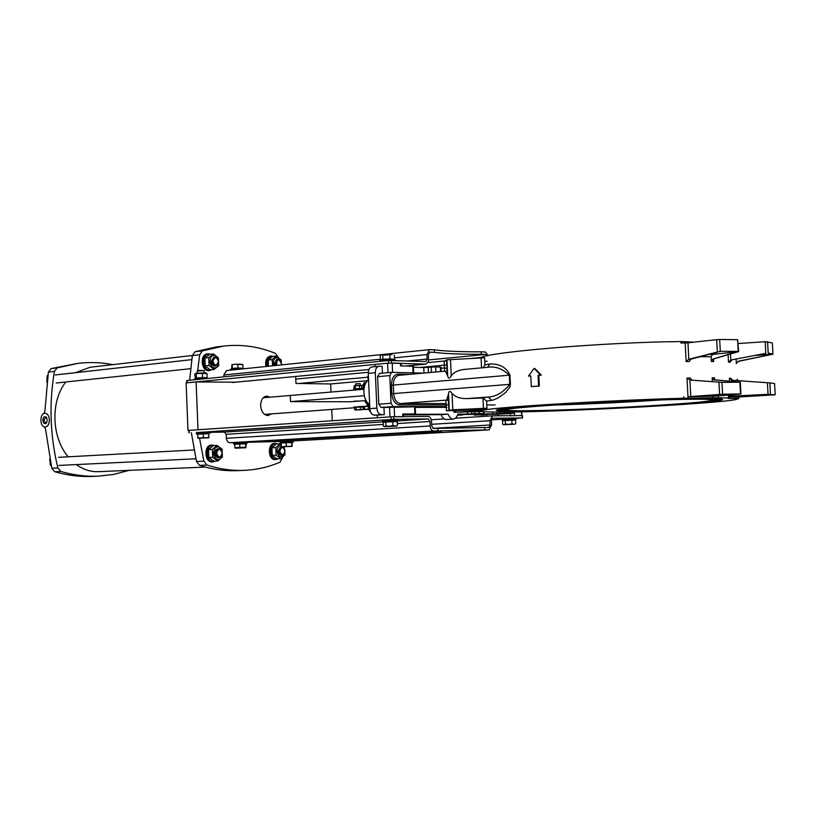 <?xml version="1.0" encoding="UTF-8"?>
<svg xmlns="http://www.w3.org/2000/svg" width="816" height="816" viewBox="0 0 816 816"><rect width="100%" height="100%" fill="white"/><g stroke="black" fill="none" stroke-linecap="round" stroke-linejoin="round"><path stroke-width="1.22" d="M685.083 342.975L685.022 341.7L680.86 341.567C606.451 342.159 491.528 351.737 480.787 357.52L479.39 358.163M445.964 400.432L446.678 400.105L448.525 393.781C448.922 390.782 450.095 390.65 452.044 393.404C455.277 396.984 460.173 398.718 466.752 398.616L482.95 397.984L486.632 401.064L492.864 400.136L498.178 397.912L505.645 392.516L509.878 387.07L510.418 384.285L509.99 375.146C504.645 363.905 494.741 364.058 489.937 363.895L487.56 367.333M446.444 410.805L452.798 409.795L486.968 408.224L480.889 409.663L446.444 410.805L445.964 400.411M729.035 397.076L736.328 397.137L736.399 398.524L738.725 398.585L735.767 399.626C712.603 403.981 560.337 411.947 503.819 412.06C484.153 412.172 477.299 411.55 483.256 410.203C494.139 407.235 609.358 400.166 683.818 398.239L687.97 398.208L687.888 396.76L715.489 396.127M687.888 396.76L722.578 394.22L740.928 393.975L715.499 396.209M712.388 381.602L712.195 377.828L713.643 379.838L714.969 379.838L714.275 379.369L714.53 377.849L712.195 377.828M712.909 396.331L712.99 397.769L728.708 397.933C726.271 398.422 728.831 398.616 736.399 398.524M729.076 397.729L728.423 396.28L768.04 394.342L775.19 394.781L736.328 397.137M737.266 380.623L737.185 379.226L737.899 380.664M736.348 363.487L738.256 361.396L736.348 363.487L736.124 359.234M711.328 361.519L711.083 356.765L712.501 354.44L738.664 351.594L712.552 359.234L711.328 361.519L713.663 361.559L713.551 359.417M680.86 341.567L680.942 343.016L685.175 342.975L686.144 361.549L688.826 359.275L687.97 342.812L685.175 342.975M534.041 368.444L534.847 368.475L541.324 375.105L538.835 375.309L539.356 386.039L531.298 386.6L530.788 375.901L528.442 376.094L534.041 368.444L540.58 375.085L538.07 375.289L538.591 386.029L531.298 386.6M530.788 375.982L528.442 376.094M489.937 363.895L484.939 364.915L484.602 357.765L446.964 359.815L444.159 361.253L444.618 371.209M465.385 369.352L464.263 369.434C458.215 370.117 453.88 372.249 451.238 375.839C449.545 378.736 448.372 378.808 447.709 376.043L445.465 371.127L398.677 375.35C395.179 376.176 393.394 379.409 393.322 385.081L391.466 385.152L391.843 393.72C392.588 400.513 395.107 404.257 399.412 404.93L448.647 404.93M484.939 364.915L483.133 367.73M486.938 367.414L487.897 367.302C495.332 366.037 502.483 368.669 509.327 375.217L509.765 384.346C503.176 392.465 496.036 396.688 488.325 397.015L466.752 398.616M481.307 411.284L474.341 411.366L481.012 410.897M497.689 412.07L511.091 411.988M481.766 410.56L453.982 412.274L482.205 411.488M467.986 409.765L480.767 409.081L467.986 409.765M491.66 400.36L488.325 397.015L482.164 397.933M770.426 394.271L769.896 382.888L774.578 383.561L775.19 394.781M731.87 381.358L731.809 380.236L732.737 380.307L730.697 378.328L729.361 378.247L729.514 381.143M732.737 380.307L743.957 381.082M731.809 380.236L729.361 378.247M737.501 379.603L738.021 380.674M769.804 382.888L732.013 380.266M712.99 397.769L687.97 398.208M709.124 398.606C722.027 398.718 725.659 399.299 720.018 400.34C706.289 402.798 643.212 406.898 586.582 409.265C529.757 411.662 486.489 412.009 498.188 409.642C506.359 407.98 543.466 405.083 590.539 402.594C637.541 400.105 687.296 398.453 709.124 398.606M737.083 396.494L752.974 395.75L737.083 396.494M690.775 396.525L689.908 380.032L722.221 382.367L739.653 382.194L713.643 379.838M691.846 380.021L690.173 378.002L687.001 378.063L687.98 396.668M689.908 380.032L687.001 378.063M714.969 379.838L739.653 382.194M722.221 382.367L690.071 380.052M702.739 396.27L718.131 395.434L702.739 396.27M765.816 353.318L730.932 360.029L765.816 353.318L765.184 341.71L772.364 342.924L772.936 354.175L738.256 361.396M738.225 343.526L765.184 341.71M730.932 360.029L730.422 354.185M756.483 355.317L772.976 354.124M768.274 353.042L772.936 354.103L738.072 361.294M728.117 354.889L728.504 362.192L730.738 360.07M728.504 362.192L729.841 362.304L731.666 360.091M685.022 341.7L693.651 342.19M686.144 361.549L689.316 361.508L690.754 359.203L688.99 359.224L720.304 351.308L738.011 351.4L712.552 359.234M714.01 353.053L715.907 353.359L710.348 354.022M713.878 359.254L713.245 359.907L713.663 361.559M687.97 342.812L716.693 339.66L717.335 351.727M720.579 351.308L690.754 359.203M720.304 351.308L719.671 339.487L716.693 339.66M719.671 339.487L737.613 339.691L738.235 351.4M738.653 351.451L737.613 339.691M555.125 405.022L569.293 404.124M553.931 405.093C589.499 404.032 625.525 402.298 662 399.881M705.503 398.84C662.337 398.259 512.693 406.235 501.891 409.499C490.569 411.784 532.287 411.448 587.255 409.132C642.029 406.847 702.943 402.88 716.132 400.523C721.579 399.514 718.029 398.953 705.503 398.84M706.013 398.81C718.6 398.922 722.16 399.483 716.683 400.493C703.423 402.869 642.202 406.858 587.153 409.153C531.93 411.478 489.988 411.815 501.361 409.52C512.193 406.246 662.643 398.228 706.013 398.81M708.604 398.636C664.224 398.035 509.714 406.266 498.719 409.622C487.07 411.978 530.114 411.631 586.673 409.244C643.049 406.898 705.809 402.808 719.457 400.37C725.077 399.33 721.456 398.759 708.604 398.636M710.022 400.768L710.644 400.676M702.403 399.044C660.45 398.494 515.651 406.205 505.073 409.377C494.057 411.59 534.47 411.274 587.836 409.02C641.019 406.807 700.077 402.961 712.796 400.666C718.08 399.687 714.612 399.146 702.403 399.044M702.913 399.014C715.183 399.116 718.661 399.656 713.357 400.646C700.556 402.941 641.192 406.817 587.734 409.04C534.103 411.305 493.476 411.621 504.543 409.397C515.161 406.215 660.766 398.453 702.913 399.014M413.447 367.251L423.749 367.547L423.994 373.065M428.441 372.667L428.206 367.373L423.749 367.547M428.206 367.373L431.215 367.098L431.46 372.392M492.589 412.029L492.68 413.865L504.104 413.324L504.043 412.162M483.419 411.641L484.041 413.508L479.145 413.865M492.68 413.865L479.155 413.957M467.446 412.284L467.527 414.049L479.155 413.498L479.063 411.662M446.913 407.337L415.252 407.398M467.527 414.049L458.021 414.11L456.205 417.659L453.472 419.098C451.187 419.087 449.381 417.455 448.076 414.181L410.825 414.334M389.538 407.051L389.977 416.884L377.359 417.731L377.237 415.13L384.285 414.64L383.969 407.459L414.579 406.837L414.905 413.936L415.548 413.977L410.836 414.457M446.24 406.511L393.251 406.572L391.017 403.277L389.783 375.574L391.578 372.341L423.524 373.106M440.966 368.047L446.954 368.22M392.618 372.351L392.21 363.018L400.452 363.283L400.574 365.884L412.753 366.241L413.049 372.851M413.692 372.871L413.406 366.364L412.753 366.241M435.907 371.994L435.683 366.914L431.215 367.098M435.683 366.914L440.324 367.057L440.528 371.576M441.13 371.525L440.926 367.169L440.324 367.057M521.251 411.825L521.914 415.609L521.73 411.815M521.434 415.579L514.61 415.64L514.488 413.253L504.104 413.324M510.408 415.813L514.61 415.64M483.5 413.467L479.155 413.498M514.488 413.253L498.025 414.222L457.909 414.518M392.21 363.018L387.59 363.202L388.008 372.667M401.237 365.905L401.125 363.416L400.452 363.283M375.105 366.649L375.003 364.436L387.59 363.202M414.579 406.837L415.232 406.898L415.548 413.947M414.905 413.936L402.727 414.018L403.4 414.069L403.512 416.619M453.472 419.098L446.525 419.546C444.23 419.536 442.435 417.904 441.119 414.65L403.441 414.926M441.119 414.65L448.076 414.181M402.727 414.018L402.849 416.619L394.597 416.69L394.159 406.868M402.849 416.619L403.512 416.67M383.969 407.459L381.041 407.459L378.808 404.185L377.584 376.676L379.389 373.463L391.425 372.361M541.324 375.105L540.58 375.085M538.835 375.309L538.07 375.289M539.356 386.039L538.591 386.029M487.897 367.302L464.263 369.434M551.402 405.266C585.531 402.961 634.083 400.636 668.335 399.697C703.627 398.83 717.519 399.197 710.032 400.799C697.68 403.022 640.183 406.766 588.316 408.928C536.285 411.121 496.975 411.427 507.715 409.275C513.244 408.214 527.809 406.878 551.402 405.266M498.025 414.222L498.097 415.783M384.285 414.64L381.358 414.661C378.808 414.283 377.308 412.111 376.87 408.122L375.309 372.708C375.36 368.975 376.553 366.833 378.889 366.282L382.143 366.353L382.449 373.177M377.237 415.13L374.32 415.15C371.749 414.773 370.26 412.6 369.821 408.643L368.271 373.361C368.322 369.648 369.515 367.516 371.861 366.965L372.188 366.945M350.523 401.768L290.527 401.625L364.283 395.699M354.368 401.125L358.377 401.044L354.368 401.125M363.895 389.293L290.272 395.485L290.527 401.625M480.838 414.803L482.001 415.079M473.3 414.406L474.759 415.15L481.573 414.763L479.471 414.355M368.567 380.062C361.845 383.724 362.579 400.595 369.638 404.41M448.82 400.228L446.362 400.217M461.723 414.487L462.774 414.905L457.654 415.242L462.774 414.905M463.865 414.477L462.866 414.905M486.622 414.304L487.642 414.712L481.848 415.089M488.682 414.283L487.642 414.712M486.642 414.722L480.848 415.099M461.744 414.916L457.674 415.181M426.023 364.069L428.38 361.661L428.492 354.644L429.808 352.175L434.449 352.349L434.336 349.819L429.553 349.636L426.921 354.583L427.125 359.04L425.789 361.529L388.487 360.488L186.752 380.552L186.844 382.837L388.6 363.11L426.023 364.069L405.501 366.027M223.89 376.839L223.808 374.993L226.562 370.566L429.553 349.636M367.751 380.664L330.653 383.959L331.01 392.057M434.336 349.819C443.884 351.186 459.479 351.849 481.134 351.818L485.296 352.002L488.203 355.572M481.134 351.818L481.246 354.256L485.408 354.43L486.775 355.878M481.246 354.256C459.592 354.307 443.996 353.675 434.449 352.349M432.99 428.369L490.161 424.983L488.876 427.451L484.684 427.523L484.796 429.971L489.019 429.889L491.589 424.963L491.385 420.709L492.65 418.261L522.515 417.965L522.403 415.589L492.487 415.834L455.654 418.19L492.395 415.844M280.459 441.456L246.983 442.303M233.927 442.629L229.398 442.721L227.715 441.803L226.481 439.294L226.195 434.326L224.492 432.092L210.059 432.347L210.1 433.388M196.554 432.592L393.883 419.322L428.278 418.955L429.961 421.495L430.165 425.962C430.501 429.053 431.623 430.736 433.541 431.001L438.039 430.909L437.927 428.369L433.418 428.451L431.735 425.932L431.531 421.474C431.205 418.384 430.083 416.69 428.155 416.395L390.997 416.813L189.169 430.348L188.802 432.715M522.515 417.965L516.008 418.373M490.161 424.983L489.957 420.73L492.487 415.834M434.092 432.133L406.082 433.52L434.081 431.98M441.487 431.878L424.085 432.796L441.487 431.827M261.171 441.782L267.73 441.568L261.171 441.782M277.879 441.099L292.883 440.314L277.879 441.099M278.001 441.028L295.933 439.977L277.991 440.803M427.89 431.98L258.386 441.609L427.89 431.929M484.796 429.971L438.039 430.909M437.927 428.369L484.684 427.523M501.891 419.251L491.426 419.893M235.253 448.188L245.881 447.749L246.095 443.863L245.412 443.792L245.912 447.729L234.865 447.678L245.555 447.219M234.865 447.678L234.733 444.261L245.412 443.792M239.72 443.996L239.853 447.423M235.61 444.21L245.228 443.802M281.591 446.74L292.026 446.413L292.22 442.649L291.598 442.588L292.067 446.393L289.017 446.464L291.74 445.903M286.243 446.107L289.017 446.464L283.835 446.689L286.243 446.107L286.1 442.782L291.598 442.588M281.387 446.352L281.245 443.037L286.1 442.782M282.071 442.721L291.394 442.588M231.866 364.721L235.008 364.303L231.866 364.721L231.713 368.791M240.343 364.13L235.008 364.303L242.872 364.63L240.343 364.13M242.566 368.322L237.997 368.006L237.854 364.589M243.005 368.036L242.872 364.63M237.997 368.006L232.336 368.393L232.193 364.976M232.336 368.393L231.744 368.791M242.148 368.302L232.55 368.577M197.299 370.954L204.184 370.678M204.122 370.617L197.86 370.301M197.89 438.253L197.839 437.692L200.603 438.039L197.89 438.253L208.896 437.804L208.733 433.735L208.896 437.804L206.122 437.815L208.865 437.243M203.327 437.407L206.122 437.815L200.603 438.039L203.327 437.407L203.194 433.888L208.733 433.735M197.839 437.692L197.696 434.183L203.194 433.888M198.288 433.898L208.162 433.755M230.683 369.444L244.004 368.761L230.969 369.046M293.168 441.201L280.194 441.742L293.199 441.232L293.219 442.221M282.081 442.772L291.383 442.384M235.6 443.996L233.692 443.986L233.651 442.925L246.983 442.364L247.115 443.425L245.218 443.598M247.054 442.364L233.672 442.925M233.692 443.986L247.115 443.455M196.299 432.908L210.079 432.337M210.028 432.296L196.656 432.48L196.34 433.939L208.162 433.602M198.298 434L196.34 433.939M207.672 378.451L194.177 379.144M195.85 373.259L205.785 372.881L206.958 373.504L195.483 373.483L194.759 374.187L195.442 378.665L196.442 377.951L202.562 377.614L207.121 377.696L206.468 378.359M207.121 377.696L206.958 373.504M202.562 377.614L202.388 373.412M196.442 377.951L196.279 373.748M370.525 411.876C368.761 410.356 368.495 408.479 369.719 406.225M369.189 407.113L369.464 410.825M368.322 380.225L368.363 375.299M367.812 376.237L368.138 379.95M381.092 355.246L380.246 355.929L380.419 359.846L381.154 359.876M386.243 354.603L382.735 355.358L392.047 354.491L386.243 354.603M393.465 359.275L389.977 358.897L389.803 354.96M394.505 359.05L394.322 355.123M389.977 358.897L382.908 359.295L382.735 355.358M382.908 359.295L380.419 359.846M392.965 359.254L381.949 359.642M397.463 425.483L397.29 421.546L383.183 422.209L383.357 426.146L384.305 426.605L396.219 426.156L395.24 426.064L397.463 425.483L396.566 426.074M385.866 425.881L389.426 426.268L384.632 426.564L385.866 425.881L385.693 421.933M392.945 425.544L395.24 426.064L389.426 426.268L392.945 425.544L392.771 421.597M384.703 421.75L395.74 421.556M515.732 423.657L515.559 420.067L502.493 420.679L502.656 424.259L503.594 424.697L514.845 424.198M505.42 424.014L508.725 424.371L504.064 424.646L505.42 424.014L505.247 420.424M511.979 423.708L513.886 424.187L508.725 424.371L511.979 423.708L511.816 420.118M503.941 420.271L514.08 420.087M379.817 360.682L395.24 359.948M395.046 359.764L380.113 360.223M516.059 419.363L501.952 419.995M503.941 420.352L514.08 419.893M516.059 419.302L516.008 418.251L501.871 418.883M397.892 420.781L382.551 421.454M384.703 421.852L395.74 421.372M397.892 420.709L397.841 419.567L382.449 420.23M45.288 427.064L45.288 427.064C47.92 426.554 49.276 424.136 49.378 419.832C49.246 424.136 47.848 426.554 45.186 427.064C39.78 427.543 39.413 413.426 44.829 413.294L45.002 413.284C47.532 413.61 48.991 415.793 49.378 419.832C49.031 415.803 47.603 413.62 45.104 413.284L45.104 413.284M44.003 413.498L44.931 411.101L48.379 372.127L51.112 368.587L78.254 363.324C89.964 361.967 101.48 362.406 112.812 364.64M129.132 470.342L113.873 474.382L98.022 476.177C85.782 476.677 73.409 475.106 60.894 471.495L57.885 467.976L51.806 468.251L45.574 429.257L44.441 426.982M51.806 468.251L54.805 471.76C67.32 475.361 79.682 476.921 91.922 476.422L98.022 476.177M42.86 420.362C43.177 417.139 44.309 416.058 46.237 417.139L47.308 420.128L46.318 423.167C44.513 424.33 43.35 423.392 42.86 420.362M46.736 417.812L45.645 417.251L43.86 420.322L45.716 423.096L46.777 422.515M57.885 467.976C50.082 435.775 48.929 403.594 54.427 371.433L57.161 367.883L78.254 363.324M271.483 413.875L268.127 415.517C263.854 415.171 261.355 411.937 260.63 405.797C260.763 400.146 262.752 396.913 266.587 396.076L270.167 397.168M187.976 430.43L197.992 429.757L196.105 381.939L186.109 382.908L187.976 430.43L188.71 430.42M331.755 409.428L332.245 420.75M295.667 376.482L295.963 383.438L330.653 383.959M196.105 381.939L235.732 382.194M282.632 457.266L280.051 462.142C268.699 467.068 256.765 469.802 244.239 470.353C231.989 470.842 219.545 469.078 206.927 465.038L203.878 461.142L199.543 438.263M197.717 370.464L199.665 354.736L202.388 350.849L223.543 346.076C241.526 344.077 258.845 346.535 275.522 353.45L278.276 357.245M191.342 432.694L196.493 461.489L199.532 465.365C212.16 469.384 224.594 471.138 236.854 470.648L244.239 470.353M223.543 346.076L216.209 346.943L195.044 351.716L192.311 355.572L189.659 380.236M369.679 405.368L368.138 405.991L369.709 405.991L363.712 406.654M368.638 405.368L365.425 400.646L364.558 400.676L368.138 405.991L365.813 406.164M355.623 407.062L353.736 407.062L356.031 406.888M357.704 406.766L364.13 406.286M363.712 406.623L355.613 406.99M354.603 407.449L353.736 407.062M364.558 400.676L350.146 401.768M366.17 400.646L365.425 400.646M205.346 467.068L98.348 471.668C90.637 471.944 83.303 469.588 76.357 464.579M68.197 456.807C51.5 437.498 50.368 401.258 65.79 381.99M75.541 372.688L90.107 367.251L192.321 355.49M361.937 388.936L353.858 389.426M363.997 388.447L361.937 388.742M362.753 384.846L365.048 384.571M364.936 384.866L361.743 385.55L361.855 388.12L364.069 387.998M363.242 385.274L363.355 387.855M354.674 385.55L361.784 385.509M361.743 385.56L354.266 385.815L353.787 388.804L362.396 388.375M359.499 385.744L359.611 388.314M355.144 385.978L355.256 388.538M363.681 383.204L365.854 382.959M366.139 382.52L364.089 382.724M363.742 384.673L364.12 382.684M369.607 406.358L362.671 406.796L363.344 409.51L368.863 409.397M364.283 409.02L366.486 409.255L363.548 409.469L364.283 409.02L364.171 406.582M368.832 409.163L366.486 409.255L368.812 408.867M368.557 406.358L368.659 408.806M355.603 383.908L360.254 383.693L360.305 385.172M360.213 383.663L355.613 383.867M362.681 406.96L354.603 407.398L354.705 409.816L363.344 409.51M356.174 409.612L358.367 409.846L355.46 410.05L356.174 409.612L356.072 407.184M360.529 409.387L361.978 409.724L358.367 409.846L360.529 409.387L360.427 406.96M280.959 361.6L277.889 359.03C275.543 359.938 274.89 362.09 275.9 365.476M276.716 365.395C276.706 358.765 278.246 358.081 281.326 363.344L281.255 364.456M284.733 449.585L282.244 446.842M281.673 446.821C278.123 449.973 278.307 452.849 282.214 455.45L284.876 452.38M284.988 451.024C283.468 455.879 281.734 455.93 279.806 451.187C281.336 446.332 283.06 446.281 284.988 451.024M218.576 361.59C218.209 358.663 216.964 357.133 214.843 357.031C211.079 360.458 211.415 363.446 215.832 365.976L218.576 361.59M218.566 361.539C216.883 366.466 215.006 366.415 212.915 361.376C214.608 356.449 216.485 356.5 218.566 361.539M46.849 382.092L47.124 376.594M222.238 453.033C221.932 450.279 220.779 448.81 218.78 448.637C214.802 451.85 214.955 454.859 219.229 457.643L221.442 456.236L222.238 453.033C220.555 458.092 218.678 458.153 216.587 453.206C218.27 448.137 220.157 448.086 222.238 453.033M50.357 464.936L49.735 459.133M273.38 356.378L271.147 355.97C267.291 357.194 265.863 360.682 266.842 366.415M267.424 366.353C266.495 359.825 268.291 356.521 272.819 356.439M271.147 355.97L270.269 356.062C266.424 357.286 264.986 360.774 265.965 366.506M210.467 354.256L208.029 353.848C200.665 354.246 201.96 370.852 209.335 370.576L212.16 369.638M211.528 369.709L209.61 370.127C201.644 370.27 201.929 352.053 209.855 354.328M208.029 353.848L207.152 353.95C199.787 354.348 201.083 370.943 208.457 370.668L209.885 370.556M214.526 445.567L212.17 445.057C204.449 445.067 205.285 462.601 212.976 461.887L215.302 461.132M214.618 461.173L213.251 461.458C205.03 462.05 205.765 443.078 213.853 445.607M212.17 445.057L211.293 445.108C203.572 445.118 204.398 462.641 212.099 461.927L213.017 461.887M277.369 443.884L275.206 443.384C268.097 443.374 268.913 460.193 275.981 459.52L278.113 458.806M277.511 458.827L276.257 459.102C268.709 459.663 269.321 441.476 276.767 443.914M275.206 443.384L274.329 443.435C267.22 443.425 268.036 460.234 275.104 459.561L276.012 459.52M276.92 359.132L274.4 363.334L274.931 365.578M281.418 364.905C281.52 360.641 280.092 358.153 277.124 357.459C273.85 358.193 272.707 360.947 273.697 365.701M272.615 365.813L272.136 359.621L276.44 356.041L281.03 359.897L281.602 364.895M276.44 356.041L272.615 356.459L268.311 360.029L268.342 366.262M272.136 359.621L268.311 360.029M280.806 446.862L278.052 451.268L279.072 454.318L281.245 455.491M281.336 445.23L280.775 445.189C276.185 447.994 275.828 451.86 279.704 456.787C284.733 456.715 286.069 453.38 283.703 446.801M284.192 446.78L284.988 454.787L280.714 458.684L276.104 455.104L275.788 447.607L280.092 443.731L281.306 444.465M280.092 443.731L276.257 443.945L271.952 447.8L272.258 455.287L276.869 458.857L280.714 458.684M276.104 455.104L272.258 455.287M275.788 447.607L271.952 447.8M217.811 448.688L215.608 450.095L214.802 453.298C215.118 456.052 216.271 457.521 218.26 457.694M217.79 446.944C212.089 447.025 212.599 459.714 218.29 459.439C223.951 459.296 223.451 446.719 217.79 446.944M212.395 449.463L217.097 445.424L222.074 449.177L222.391 456.96L217.719 461.02L212.711 457.286L212.395 449.463L208.549 449.677L208.855 457.48L213.874 461.203L217.719 461.02M217.097 445.424L213.251 445.638L208.549 449.677M212.711 457.286L208.855 457.48M213.874 357.133L211.14 361.519C211.497 364.456 212.741 365.976 214.863 366.078M214.118 355.388C208.427 355.133 208.927 367.761 214.618 367.832C220.289 368.026 219.79 355.511 214.118 355.388M208.733 357.643L213.435 353.909L218.413 357.949L218.729 365.68L214.057 369.444L209.049 365.435L208.733 357.643L204.908 358.071L205.214 365.843L210.222 369.842L214.057 369.444M213.435 353.909L209.6 354.348L204.908 358.071M209.049 365.435L205.214 365.843M47.848 375.248L47.226 375.809L47.083 380.348M47.226 375.809L47.767 375.748M49.97 460.234L50.419 465.232L51.245 465.956M50.419 465.232L51.071 465.202M486.968 408.224L486.632 401.064M683.737 396.78L683.818 398.239M714.622 379.746L714.53 377.849M718.447 397.627L718.366 396.199M728.423 396.28L728.504 397.698M730.249 394.883L730.33 396.331M738.725 398.585L738.643 397.208M700.352 356.663L711.083 356.765M481.083 358.091L481.542 367.873M450.483 359.468L451.238 375.839M446.964 359.815L447.709 376.043M510.418 384.285L391.843 393.72M446.678 400.105L400.381 403.543C396.586 402.941 394.363 399.646 393.71 393.638L393.322 385.081L509.99 375.146M455.705 412.131L455.634 410.55M483.439 408.459L482.95 397.984M452.798 409.795L452.044 393.404M449.279 410.04L448.525 393.781M446.107 403.583L400.381 403.543L399.412 404.93M732.666 396.26L732.584 394.689M767.407 382.714L768.04 394.342M718.947 382.276L719.59 394.363M722.578 394.22L721.956 382.367M739.888 382.194L740.51 393.934M768.182 353.032L767.57 341.669M712.501 354.44L708.992 354.379M496.903 413.692L496.832 412.304M499.81 412.253L499.871 413.498M471.842 413.865L471.76 412.049M474.749 411.886L474.83 413.671M391.017 403.277L378.808 404.185M381.041 407.459L393.251 406.572M377.584 376.676L389.783 375.574M510.296 413.426L510.408 415.67M486.815 404.93L495.139 404.93M398.922 375.329L398.035 374.126C393.791 374.697 391.598 378.369 391.466 385.152M409.397 374.381L398.035 374.126M374.32 415.15L381.358 414.661M369.821 408.643L376.87 408.122M368.271 373.361L375.309 372.708M474.759 415.15L480.563 414.773M187.303 382.796L187.211 380.48M232.519 382.48L368.934 369.495L232.642 382.49M405.379 366.027L425.779 364.079M367.588 377.247L298.921 383.479M388.487 360.488L388.6 363.11M391.374 362.998L391.262 360.376M428.686 359.948L485.408 354.43M407.786 360.937L427.125 359.04M426.921 354.583L394.444 357.847M380.399 359.254L223.808 374.993M295.78 379.083L368.281 372.29M420.056 367.445L447.199 364.905M485.347 361.335L487.152 361.162M480.848 357.5L469.037 358.632M447.005 360.743L427.992 362.569M431.276 419.75L444.241 418.924L431.276 419.75M189.261 432.674L189.169 430.348M393.883 419.322L393.771 416.701M390.997 416.813L391.109 419.434M522.118 415.568L522.23 417.945M433.541 431.001L229.765 442.741M489.019 429.889L292.903 440.956L488.957 429.889M489.957 420.73L431.664 424.3M429.961 421.495L397.382 423.545M383.285 424.432L226.195 434.326M224.492 432.092L383.275 421.852M397.739 420.923L428.278 418.955M226.358 438.284L430.165 425.962M57.161 367.883L51.112 368.587M54.427 371.433L48.379 372.127M60.894 471.495L54.805 471.76M199.532 465.365L206.927 465.038M196.493 461.489L203.878 461.142M192.311 355.572L199.665 354.736M195.044 351.716L202.388 350.849M483.256 410.203L483.194 408.857M480.808 358.102L480.787 357.52M447.229 374.116L446.576 359.958M453.982 412.274L453.9 410.611M448.882 410.122L448.229 395.933M740.928 393.934L740.296 382.174M483.949 411.692L484.041 413.477M379.389 373.463L391.578 372.341M709.961 399.524L710.032 400.799M371.861 366.965L378.889 366.282M487.723 414.712L481.919 415.089M197.911 370.25L197.319 370.882M204.245 372.698L204.163 370.699M197.37 372.963L197.288 370.892M230.673 369.322L230.714 370.138M280.194 441.742L280.235 442.772M194.198 379.787L194.167 379.032M379.807 360.509L379.838 361.345M395.179 359.978L395.199 360.509M501.922 419.944L501.871 418.832M382.5 421.382L382.449 420.158M46.624 417.69L46.237 417.139M46.685 422.617L46.318 423.167M353.858 389.365L353.889 390.14L263.252 397.749M354.613 407.745L264.557 414.385M361.967 389.456L361.927 388.681M355.664 385.376L355.592 383.867M191.719 359.632L55.294 374.962M190.618 368.669L56.222 383.01M194.055 449.973L58.528 457.327M195.871 458.786L58.905 465.426"/></g></svg>
